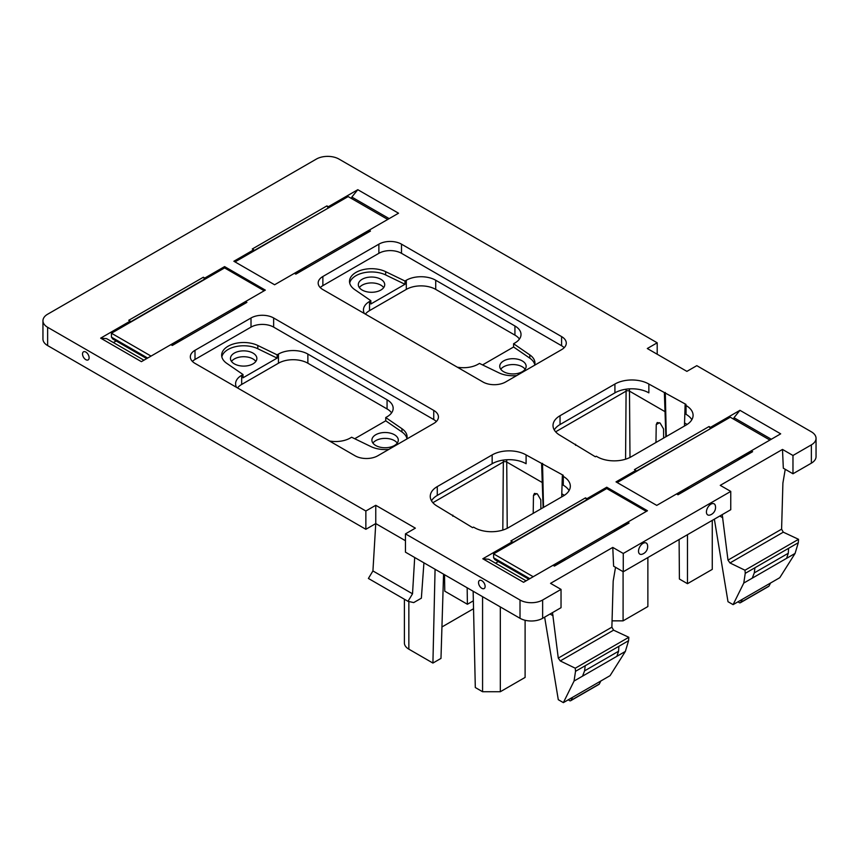 <?xml version="1.0" encoding="UTF-8"?>
<svg xmlns="http://www.w3.org/2000/svg" width="859" height="859" viewBox="0 0 859 859"><rect width="100%" height="100%" fill="white"/><g stroke="black" fill="none" stroke-linecap="round" stroke-linejoin="round"><path stroke-width="1.29" d="M657.199 354.23L657.199 342.805L647.299 348.518L686.899 371.378L696.799 365.666L811.368 431.809A15.999 9.234 0 0 1 816.05 438.337A15.999 9.234 0 0 1 811.368 444.865L792.975 455.485L792.975 473.771L783.322 468.198L782.495 449.429L720.261 485.356L730.751 491.412L730.751 509.698L626.093 570.129L623.258 571.761L613.605 566.188L612.778 547.419L550.544 583.347L561.034 589.392L561.034 607.689L542.641 618.297L542.641 600.011A15.999 9.234 0 0 1 520.017 600.011L405.459 533.868L415.359 528.156L375.759 505.296L375.759 523.582L365.859 529.294L47.632 345.576L47.632 327.29A15.999 9.234 0 0 1 42.95 320.751A15.999 9.234 0 0 1 47.632 314.222L316.359 159.076A15.999 9.234 0 0 1 338.983 159.076L657.199 342.805M42.95 320.751L42.95 339.047A15.999 9.234 0 0 0 47.632 345.576M365.859 529.294L365.859 511.008L47.632 327.29M82.926 352.373A4.66 2.695 -120 0 0 82.732 355.411A4.66 2.695 -120 0 0 84.676 358.772A4.66 2.695 -120 0 0 88.713 359.363A4.66 2.695 -120 0 0 87.403 353.436A4.66 2.695 -120 0 0 82.926 352.373M365.859 511.008L375.759 505.296M414.693 557.502L412.524 593.805L408.004 601.321L368.404 578.451L372.924 570.945L375.759 523.582L405.459 540.73M408.004 601.321L413.716 602.589L421.361 598.186L423.927 562.828M520.017 600.011L520.017 618.297L405.459 552.165L405.459 533.868M484.723 587.996A4.66 2.695 -120 0 0 483.413 582.069A4.66 2.695 -120 0 0 478.935 580.995A4.66 2.695 -120 0 0 478.742 584.045A4.66 2.695 -120 0 0 480.675 587.406A4.66 2.695 -120 0 0 484.723 587.996M520.017 618.297A15.999 9.234 0 0 0 542.641 618.297M615.527 567.294L613.186 581.038L611.876 627.167L613.573 630.162L628.82 637.292L575.272 668.205L575.519 671.33L574.059 681.037L563.375 702.63L558.286 699.688L544.638 617.149M552.509 612.607L558.275 658.101L560.261 660.936L575.272 668.205M612.778 547.419L623.258 553.464L623.258 571.761M722.226 514.616L727.992 560.122L729.978 562.956L744.989 570.226L745.236 573.35L743.776 583.057L733.092 604.639L728.002 601.708L714.355 519.169M785.244 469.315L782.903 483.048L781.593 529.176L727.992 560.122M782.495 449.429L792.975 455.485M792.975 473.771L811.368 463.162A15.999 9.234 0 0 0 816.05 456.623L816.05 438.337M712.261 520.382L712.261 569.377L687.468 583.68L687.468 534.685M679.104 539.516L679.405 579.03L687.468 583.68M691.839 419.718A23.998 13.862 0 0 0 686.051 414.328L686.051 405.512A23.998 13.862 0 0 1 693.084 415.305A23.998 13.862 0 0 1 686.051 425.108L631.182 456.795A23.998 13.862 0 0 1 597.241 456.795L596.286 456.236L595.362 456.773L560.036 435.32A23.998 13.862 0 0 1 553.013 425.516A23.998 13.862 0 0 1 560.036 415.713L614.915 384.037L614.915 392.853L560.036 424.539A23.998 13.862 0 0 0 554.259 429.929M623.086 571.654L623.086 620.853L647.869 606.551L647.869 557.555M623.086 620.853L612.048 620.853M569.077 490.596A23.998 13.862 0 0 0 563.289 485.206L563.289 476.391A23.998 13.862 0 0 1 570.322 486.183A23.998 13.862 0 0 1 563.289 495.987L508.421 527.662A23.998 13.862 0 0 1 474.479 527.662L473.524 527.115L472.6 527.651L437.274 506.187A23.998 13.862 0 0 1 430.252 496.395A23.998 13.862 0 0 1 437.274 486.591L492.153 454.916L492.153 463.731L437.274 495.418A23.998 13.862 0 0 0 431.497 500.797M500.325 606.926L500.325 691.731L525.107 677.418L525.107 620.284M482.575 596.683L482.575 691.731L500.325 691.731M473.148 591.239L475.306 687.533L482.575 691.731M408.852 601.504L408.852 649.168L432.915 663.062L440.978 658.413L443.555 574.156M435.073 569.259L432.915 663.062M408.852 649.168A15.204 8.773 180 0 1 404.396 642.961L404.396 599.238M397.266 443.072A13.196 7.624 0 0 0 375.759 440.624A13.196 7.624 0 0 0 372.913 443.072M394.421 445.52A13.196 7.624 0 0 0 398.297 440.13A13.196 7.624 0 0 0 390.147 433.086A13.196 7.624 0 0 0 375.759 434.74A13.196 7.624 0 0 0 371.893 440.13A13.196 7.624 0 0 0 380.043 447.174A13.196 7.624 0 0 0 394.421 445.52M391.597 412.857A20.799 12.005 0 0 0 387.065 408.938L387.065 399.8A20.799 12.005 0 0 1 393.164 408.283A20.799 12.005 0 0 1 387.065 416.776L385.734 417.549L385.734 420.813L354.713 438.734M329.437 440.989A20.799 12.005 0 0 0 350.3 438.015L351.632 437.242L370.948 446.594A22.001 12.702 0 0 0 388.869 449.375M387.065 408.938L307.866 363.217A20.799 12.005 0 0 0 278.456 363.217L241.68 384.445A20.799 12.005 0 0 0 237.503 387.914M307.866 363.217L307.866 354.069A20.799 12.005 0 0 0 278.456 354.069L277.113 354.842L257.807 345.479A22.001 12.702 0 0 0 234.357 343.697A22.001 12.702 0 0 0 221.654 355.207A22.001 12.702 0 0 0 226.808 363.378L243.011 374.524L241.68 375.297A20.799 12.005 0 0 0 235.591 383.79A20.799 12.005 0 0 0 236.515 387.345M243.011 374.524L243.011 377.799L277.113 358.106L277.113 354.842M307.866 354.069L387.065 399.8M255.842 361.414A13.196 7.624 0 0 0 234.324 358.965A13.196 7.624 0 0 0 231.479 361.414M252.997 363.872A13.196 7.624 0 0 0 256.862 358.482A13.196 7.624 0 0 0 248.713 351.438A13.196 7.624 0 0 0 234.324 353.092A13.196 7.624 0 0 0 230.459 358.482A13.196 7.624 0 0 0 238.609 365.515A13.196 7.624 0 0 0 252.997 363.872M404.976 281.022L385.659 271.669A22.001 12.702 0 0 0 362.219 269.887A22.001 12.702 0 0 0 349.516 281.398A22.001 12.702 0 0 0 354.66 289.558L370.863 300.714L370.863 303.979L404.976 284.286L404.976 281.022L406.307 280.249L406.307 289.397L369.531 310.625A20.799 12.005 0 0 0 365.354 314.093M370.863 300.714L369.531 301.488A20.799 12.005 0 0 0 363.443 309.97A20.799 12.005 0 0 0 364.366 313.524M519.448 339.047A20.799 12.005 0 0 0 514.928 335.128L435.728 289.397A20.799 12.005 0 0 0 406.307 289.397M435.728 289.397L435.728 280.249A20.799 12.005 0 0 0 406.307 280.249M435.728 280.249L514.928 325.98L514.928 335.128M534.62 365.236A22.001 12.702 0 0 0 534.942 363.046A22.001 12.702 0 0 0 529.799 354.885L513.585 343.729L514.928 342.966A20.799 12.005 0 0 0 521.016 334.473A20.799 12.005 0 0 0 514.928 325.98M513.585 343.729L513.585 347.004L482.565 364.914M457.289 367.18A20.799 12.005 0 0 0 478.152 364.195L479.483 363.421L498.8 372.785A22.001 12.702 0 0 0 516.731 375.566M525.128 369.252A13.196 7.624 0 0 0 503.61 366.804A13.196 7.624 0 0 0 500.765 369.252M503.61 360.93A13.196 7.624 0 0 0 499.745 366.321A13.196 7.624 0 0 0 507.894 373.354A13.196 7.624 0 0 0 522.283 371.711A13.196 7.624 0 0 0 526.148 366.321A13.196 7.624 0 0 0 517.998 359.277A13.196 7.624 0 0 0 503.61 360.93M383.694 287.604A13.196 7.624 0 0 0 362.176 285.156A13.196 7.624 0 0 0 359.33 287.604M380.848 290.052A13.196 7.624 0 0 0 384.714 284.662A13.196 7.624 0 0 0 376.564 277.618A13.196 7.624 0 0 0 362.176 279.272A13.196 7.624 0 0 0 358.31 284.662A13.196 7.624 0 0 0 366.46 291.706A13.196 7.624 0 0 0 380.848 290.052M561.034 589.392L542.641 600.011M730.751 491.412L623.258 553.464M252.288 248.981L253.706 249.797L233.873 261.243L274.601 284.758L294.433 273.312L295.85 274.128L370.465 231.05L369.048 230.233L398.533 213.215L357.795 189.699L328.321 206.718L326.903 205.902L252.288 248.981M245.62 303.13L245.502 301.563L246.909 302.379L172.294 345.458L170.877 344.642L265.324 290.117L224.596 266.601L204.764 278.048L203.358 277.232L204.582 279.132L130.074 322.146M203.358 277.232L128.732 320.31L130.149 321.126L100.664 338.145L141.402 361.66L170.877 344.642M634.436 469.615L635.843 470.431L616.021 481.878L656.748 505.393L676.581 493.946L677.998 494.763L752.613 451.684L751.196 450.868L780.681 433.838L739.943 410.323L710.468 427.342L709.051 426.526L634.436 469.615M627.768 523.754L627.65 522.197L629.056 523.013L554.442 566.092L553.024 565.276L647.471 510.751L606.744 487.225L586.912 498.682L585.494 497.866L586.729 499.766L512.222 542.781M585.494 497.866L510.88 540.945L512.297 541.761L482.812 558.779L523.55 582.295L553.024 565.276M195.004 350.311L251.011 317.98A15.999 9.234 0 0 1 273.645 317.98L433.741 410.409A15.999 9.234 0 0 1 438.434 416.948A15.999 9.234 0 0 1 433.741 423.476L377.735 455.807A15.999 9.234 0 0 1 355.111 455.807L195.004 363.378A15.999 9.234 0 0 1 190.322 356.85A15.999 9.234 0 0 1 195.004 350.311L195.004 359.459A15.999 9.234 0 0 0 192.416 361.414M322.866 276.501L378.873 244.16A15.999 9.234 0 0 1 401.497 244.16L561.593 336.599A15.999 9.234 0 0 1 566.285 343.128A15.999 9.234 0 0 1 561.593 349.656L505.586 381.997A15.999 9.234 0 0 1 482.962 381.997L322.866 289.558A15.999 9.234 0 0 1 318.174 283.03A15.999 9.234 0 0 1 322.866 276.501L322.866 285.639A15.999 9.234 0 0 0 320.267 287.604M686.051 405.512L685.106 404.965L686.03 404.428L648.856 384.037A23.998 13.862 0 0 0 614.915 384.037M563.289 476.391L562.344 475.832L563.268 475.306L526.095 454.916A23.998 13.862 0 0 0 492.153 454.916M412.524 593.805L372.924 570.945M568.497 699.677A2.405 1.385 -120 0 0 570.677 700.719L598.959 684.387A2.405 1.385 -120 0 0 599.303 684.022L600.86 680.983L610.062 675.668L625.363 651.423L628.573 640.707L628.82 637.292M570.677 700.719A2.405 1.385 -120 0 0 571.02 700.343L572.577 697.315L563.375 702.63M709.931 515.056A6.4 3.694 -60 0 1 706.978 509.162A6.4 3.694 -60 0 1 711.563 503.846A6.4 3.694 -60 0 1 715.354 505.661A7.999 7.999 0 0 1 709.931 515.056M639.085 548.353A6.4 3.694 -60 0 1 643.681 543.038A6.4 3.694 -60 0 1 647.471 544.853A7.999 7.999 0 0 1 642.049 554.248A6.4 3.694 -60 0 1 639.085 548.353M738.214 601.687A2.405 1.385 -120 0 0 740.394 602.739L768.676 586.407A2.405 1.385 -120 0 0 769.02 586.031L770.577 583.003L779.779 577.688L795.08 553.432L798.29 542.716L798.537 539.312L783.29 532.172L781.593 529.176M740.394 602.739A2.405 1.385 -120 0 0 740.737 602.363L742.294 599.335L733.092 604.639M663.631 438.058L663.567 428.952L660.141 423.09L657.21 422.531L656.233 424.614L655.965 442.482M441.945 626.963L473.534 608.72M540.869 508.925L540.805 499.82L537.38 493.957L534.448 493.41L533.471 495.493L533.203 513.36M406.769 439.046A22.001 12.702 0 0 0 407.091 436.866A22.001 12.702 0 0 0 401.948 428.705L401.948 431.97L385.734 420.813M401.948 431.97A22.001 12.702 180 0 1 406.908 438.498M436.329 421.511A15.999 9.234 0 0 0 433.741 419.557L273.645 327.118A15.999 9.234 0 0 0 251.011 327.118L195.004 359.459M401.948 428.705L385.734 417.549M221.837 356.85A22.001 12.702 180 0 1 235.667 346.639A22.001 12.702 180 0 1 257.807 348.743L277.113 358.106M564.18 347.702A15.999 9.234 0 0 0 561.593 345.737L401.497 253.308A15.999 9.234 0 0 0 378.873 253.308L322.866 285.639M349.699 283.03A22.001 12.702 180 0 1 363.518 272.829A22.001 12.702 180 0 1 385.659 274.934L404.976 284.286M529.799 354.885L529.799 358.149L513.585 347.004M529.799 358.149A22.001 12.702 180 0 1 534.76 364.688M253.598 251.161L253.706 249.797M253.63 250.817L328.159 208.114M326.903 205.902L328.138 207.803M328.417 207.964L328.321 206.718M351.836 198.708L351.836 197.076L357.795 189.699M389.159 218.626L351.836 197.076M369.177 231.79L369.048 230.233L294.433 273.312M143.947 360.2L106.623 338.65L100.664 338.145M130.053 322.49L130.149 321.126M116.148 340.969L113.399 342.558M204.871 279.293L204.764 278.048M224.596 266.601L224.596 267.911L111.455 333.228L111.455 337.147L112.754 339.004L146.696 358.6M635.746 471.795L635.843 470.431M635.767 471.451L710.307 428.748M709.051 426.526L710.286 428.437M710.565 428.598L710.468 427.342M733.983 419.332L733.983 417.71L739.943 410.323M771.307 439.25L733.983 417.71M751.324 452.425L751.196 450.868L676.581 493.946M526.095 580.824L488.771 559.284L482.812 558.779M512.2 543.124L512.297 541.761M498.295 561.593L495.546 563.193M587.008 499.927L586.912 498.682M606.744 487.225L606.744 488.535L493.603 553.862L493.603 557.781L494.902 559.639L528.843 579.234M575.594 445.359L575.562 444.275M648.856 384.037L648.856 392.853A23.998 13.862 0 0 0 614.915 392.853M664.383 392.993L665.875 436.759M665.296 392.466L666.283 436.522M687.146 424.432L684.548 422.929L685.106 404.965M684.548 422.929L684.483 426.021M452.833 516.238L452.8 515.153M526.095 454.916L526.095 463.731A23.998 13.862 0 0 0 492.153 463.731M541.621 463.871L543.113 507.637M542.534 463.345L543.522 507.401M564.384 495.31L561.786 493.807L562.344 475.832M561.786 493.807L561.722 496.899M625.363 651.423L582.531 676.151L584.582 670.868L585.215 665.736L575.519 671.33M600.86 680.983L572.577 697.315M616.891 656.308L618.566 651.24L618.877 646.301L585.215 665.736M798.537 539.312L744.989 570.226M795.08 553.432L752.248 578.161L754.299 572.878L754.932 567.756L745.236 573.35M770.577 583.003L742.294 599.335M786.608 558.329L788.283 553.26L788.594 548.31L754.932 567.756M444.522 574.714L444.779 591.196L467.403 604.264L473.363 600.817M467.156 587.781L467.403 604.264M750.498 452.897L750.09 452.231L738.214 459.093L738.622 459.758M738.214 459.093L738.214 459.994M769.889 440.066L730.29 417.206L617.149 482.533M688.832 488.503L688.435 487.837L677.214 494.312M626.941 524.237L626.544 523.571L614.657 530.422L615.065 531.087M614.657 530.422L614.657 531.324M565.286 559.832L564.878 559.166L553.668 565.641M606.744 488.535L646.344 511.395M533.203 576.722L493.603 553.862M493.603 557.781L529.799 578.687M368.35 232.274L367.953 231.608L356.066 238.469L356.474 239.124M356.066 238.469L356.066 239.36M387.753 219.442L348.153 196.571L235.001 261.898M306.684 267.868L306.287 267.203L295.067 273.677M244.804 303.603L244.396 302.937L232.521 309.798L232.918 310.464M232.521 309.798L232.521 310.69M183.139 339.198L182.731 338.543L171.521 345.017M224.596 267.911L264.196 290.772M151.055 356.098L111.455 333.228M111.455 337.147L147.662 358.053M611.876 627.167L558.275 658.101M811.368 463.162L811.368 444.865M241.68 384.445L241.68 375.297M278.456 354.069L278.456 363.217M369.531 301.488L369.531 310.625M553.056 615.753L550.061 614.024M613.573 630.162L560.261 660.936M599.303 684.022L571.02 700.343M722.773 517.762L719.778 516.034M783.29 532.172L729.978 562.956M769.02 586.031L740.737 602.363M656.233 424.614L659.508 422.725M533.471 495.493L536.746 493.603M257.807 345.479L257.807 348.743M385.659 271.669L385.659 274.934M251.011 317.98L251.011 327.118M273.645 317.98L273.645 327.118M433.741 410.409L433.741 419.557M378.873 244.16L378.873 253.308M401.497 244.16L401.497 253.308M561.593 336.599L561.593 345.737M560.036 424.539L560.036 415.713M664.93 411.611L629.486 391.135L629.486 388.869M437.274 495.418L437.274 486.591M542.169 482.479L506.724 462.013L506.724 459.737M628.573 640.707L618.877 646.301M582.531 676.151L574.059 681.037M798.29 542.716L788.594 548.31M752.248 578.161L743.776 583.057M629.991 457.439L629.486 391.135A2.405 1.385 180 0 0 626.093 391.135L625.577 459.2M555.633 431.819L626.093 391.135L626.093 389.202M507.229 528.306L506.724 462.013A2.405 1.385 180 0 0 503.331 462.013L502.816 530.078M432.872 502.698L503.331 462.013L503.331 460.08M618.566 651.24L584.582 670.858M788.283 553.26L754.299 572.878M82.732 355.411A7.602 7.602 0 0 0 84.676 358.772M478.742 584.045A7.602 7.602 0 0 0 480.675 587.406"/></g></svg>
